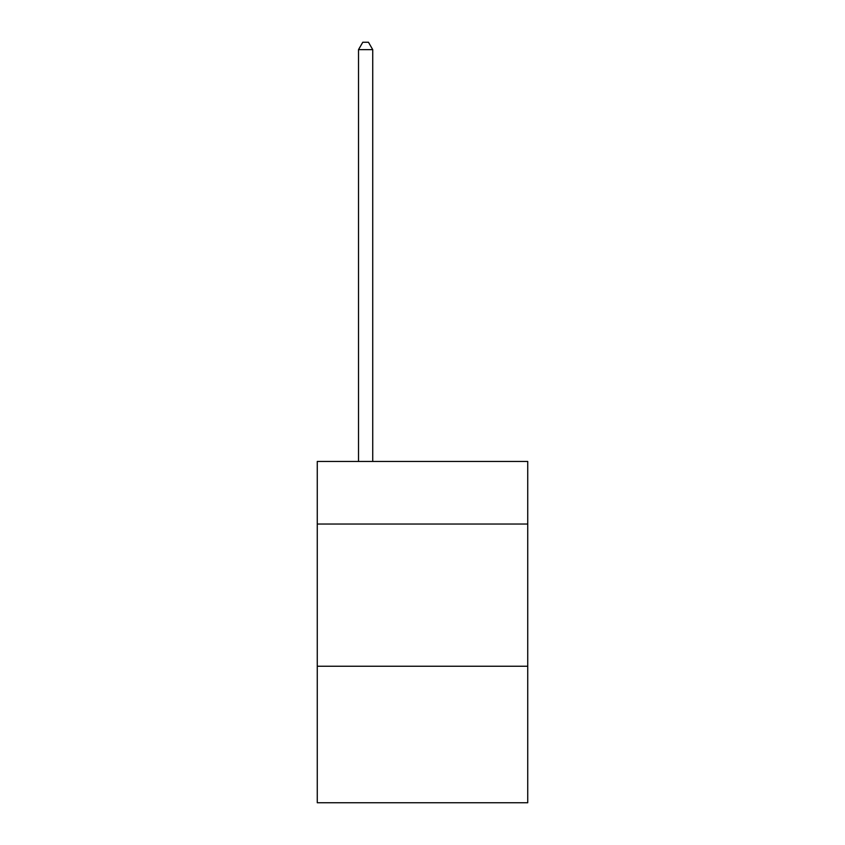 <?xml version="1.0" encoding="UTF-8"?>
<svg xmlns="http://www.w3.org/2000/svg" width="845" height="845" viewBox="0 0 845 845"><rect width="100%" height="100%" fill="white"/><g stroke="black" fill="none" stroke-linecap="round" stroke-linejoin="round"><path stroke-width="1.27" d="M527.734 524.037L527.734 461.465L317.266 461.465L317.266 524.037L527.734 524.037L527.734 802.75L317.266 802.75L317.266 524.037M527.734 666.24L317.266 666.24M372.729 461.465L372.729 49.644L358.512 49.644L358.512 461.465M358.512 49.644L362.78 42.25L368.462 42.25L372.729 49.644"/></g></svg>
